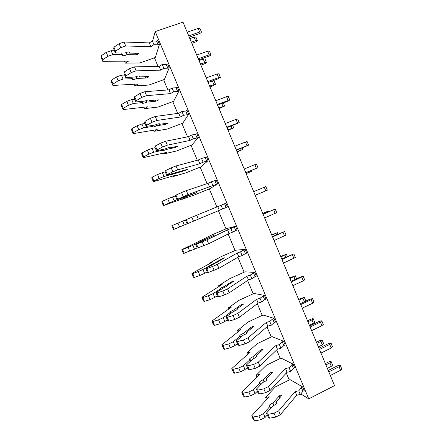 <?xml version="1.0" encoding="UTF-8"?>
<svg xmlns="http://www.w3.org/2000/svg" width="443" height="443" viewBox="0 0 443 443"><rect width="100%" height="100%" fill="white"/><g stroke="black" fill="none" stroke-linecap="round" stroke-linejoin="round"><path stroke-width="0.66" d="M300.78 393.899L308.743 398.838L334.548 385.626L182.992 22.15L155.222 31.569L152.591 40.911M308.743 398.838L155.222 31.569M289.235 379.978L286.328 373.028M280.242 358.481L276.67 349.948M271.232 336.957L266.996 326.829M262.217 315.399L257.311 303.676M253.186 293.814L247.609 280.485M244.137 272.196L237.891 257.261M235.083 250.544L228.162 234.004M226.013 228.865L218.416 210.707M216.854 206.975L209.29 188.895M207.091 183.64L200.181 167.127M197.312 160.266L191.06 145.332M187.516 136.859L181.929 123.503M177.709 113.419L172.781 101.641M167.886 89.94L163.622 79.746M158.046 66.422L154.452 57.823M273.946 405.434L272.938 403.025L279.129 396.059C280.297 395.15 281.305 394.813 282.147 395.045L275.873 402.454L276.554 402.737C276.797 403.678 275.552 404.741 272.81 405.926L266.487 413.086L268.098 416.924L269.565 418.186L275.684 417.101L280.303 414.731L296.694 395.217L300.271 394.514L302.957 391.285L304.236 390.632L302.707 386.983L290.015 379.59L275.33 386.933L265.573 397.465L269.172 396.745L251.685 415.805L252.997 417.04L258.917 415.966L263.491 413.635L269.853 406.486L270.645 408.38M257.029 377.093L256.22 375.171L266.276 365.32L281.023 358.099L293.155 364.135L294.684 367.79L293.399 368.432L291.871 364.772L293.155 364.135M247.548 354.483L246.856 352.838L257.206 343.679L272.019 336.58L283.592 341.248L285.12 344.914L283.83 345.54L282.296 341.874L283.592 341.248M238.052 331.84L237.476 330.472L248.124 322L263.004 315.028L274.012 318.334L275.546 322L274.245 322.615L272.711 318.943L274.012 318.334M228.538 309.164L228.084 308.073L239.032 300.299L253.977 293.449L264.416 295.381L265.95 299.053L264.648 299.656L263.109 295.979L264.416 295.381M219.014 286.455L218.676 285.646L229.928 278.558L244.935 271.836L254.808 272.395L256.342 276.072L255.035 276.665L253.496 272.982L254.808 272.395M209.478 263.712L209.257 263.181L220.808 256.79L235.881 250.195L245.184 249.37L246.723 253.058L245.405 253.64L243.866 249.952L245.184 249.37M199.926 240.937L211.676 234.995L226.816 228.522L235.543 226.318L237.088 230.006L235.765 230.576L234.22 226.882L235.543 226.318M182.311 198.935L182.422 199.206L194.837 194.804L210.098 188.563L217.773 183.801L216.223 180.096L214.888 180.639L216.439 184.343L217.773 183.801M172.715 176.065L172.947 176.613L185.667 172.914L200.995 166.806L208.094 160.643L206.543 156.938L205.198 157.47L206.748 161.18L208.094 160.643M163.107 153.156L163.456 153.992L176.486 150.997L191.88 145.011L198.398 137.457L196.847 133.742L195.496 134.262L197.052 137.978L198.398 137.457M153.483 130.209L153.954 131.333L167.288 129.046L182.749 123.193L188.69 114.228L187.134 110.512L185.778 111.016L187.334 114.737L188.69 114.228M143.848 107.234L144.44 108.64L158.079 107.062L173.606 101.336L178.961 90.97L177.405 87.243L176.048 87.736L177.604 91.463L178.961 90.97M134.196 84.22L134.91 85.914L148.859 85.05L164.453 79.452L169.226 67.668L167.664 63.942L166.297 64.423L167.858 68.156L169.226 67.668M124.533 61.178L125.363 63.155L139.623 63.006L155.283 57.535L159.469 44.339L157.907 40.601L156.534 41.072L158.101 44.809L159.469 44.339M328.828 371.904L339.05 366.738L340.329 365.403C339.764 365.071 338.707 365.253 337.162 365.951L328.224 370.459M340.385 365.53L341.808 368.958L340.54 370.309L330.323 375.487M302.957 391.285L301.428 387.631L302.707 386.983M300.271 394.514L298.726 390.826L301.428 387.631M296.694 395.217L295.154 391.54L298.726 390.826M280.303 414.731L278.669 410.849L295.154 391.54M275.684 417.101L274.051 413.208L278.669 410.849M269.565 418.186L267.937 414.321L274.051 413.208M266.487 413.086L267.937 414.321M275.873 402.454L276.377 403.662M269.853 406.486L269.2 406.209C268.962 405.256 270.208 404.199 272.938 403.025M251.685 415.805L253.274 419.582L254.592 420.85L260.528 419.798L265.097 417.461L263.491 413.635M265.097 417.461L267.279 414.969M260.528 419.798L258.917 415.966M254.592 420.85L252.997 417.04M266.498 399.664L265.573 397.465M325.91 364.91L329.874 362.922L331.137 361.643C330.611 361.338 329.609 361.521 328.125 362.191L325.356 363.576M331.187 361.759L332.566 365.071L331.309 366.361L327.349 368.354M319.481 349.488L329.753 344.416L331.071 343.164C330.528 342.893 329.481 343.103 327.931 343.801L318.954 348.226M331.115 343.281L332.549 346.725L331.242 347.993L320.976 353.077M264.083 381.91L263.203 379.801L269.599 373.305C270.784 372.441 271.786 372.092 272.606 372.264L266.11 379.164L266.764 379.385C266.963 380.216 265.689 381.218 262.948 382.398L256.414 389.081L258.031 392.924L259.41 393.993L265.473 392.747L270.114 390.427L287.075 372.225L290.619 371.439L289.074 367.745L291.871 364.772M290.619 371.439L293.399 368.432M287.075 372.225L285.536 368.543L289.074 367.745M270.114 390.427L268.48 386.534L285.536 368.543M265.473 392.747L263.84 388.849L268.48 386.534M259.41 393.993L257.787 390.117L263.84 388.849M256.414 389.081L257.787 390.117M266.11 379.164L266.553 380.221M256.22 375.171L259.786 374.363L241.762 392.177L243.351 395.959L244.591 397.033L250.461 395.832L255.057 393.539L253.446 389.707L260.019 383.034L260.711 384.69M260.019 383.034L259.388 382.813C259.199 381.977 260.467 380.974 263.203 379.801M255.057 393.539L257.311 391.213M250.461 395.832L248.85 391.994L253.446 389.707M244.591 397.033L242.991 393.223L248.85 391.994M241.762 392.177L242.991 393.223M316.933 343.375L320.915 341.42L322.211 340.224C321.707 339.975 320.71 340.18 319.226 340.844L316.446 342.206M322.255 340.324L323.639 343.652L322.349 344.864L318.367 346.825M310.122 327.045L320.439 322.061L321.795 320.898C321.28 320.688 320.245 320.926 318.689 321.612L309.674 325.959M321.834 320.992L323.279 324.464L321.934 325.644L311.623 330.639M254.204 358.348L253.451 356.543L260.047 350.513C261.254 349.693 262.256 349.333 263.048 349.444L256.331 355.834L256.962 355.995C257.112 356.715 255.816 357.662 253.069 358.836L246.33 365.038L247.942 368.886L249.243 369.761L255.246 368.36L259.908 366.079L277.445 349.2L280.956 348.331L279.406 344.632L282.296 341.874M280.956 348.331L283.83 345.54M277.445 349.2L275.9 345.512L279.406 344.632M259.908 366.079L258.275 362.18L275.9 345.512M255.246 368.36L253.606 364.451L258.275 362.18M249.243 369.761L247.615 365.879L253.606 364.451M246.33 365.038L247.615 365.879M256.331 355.834L256.713 356.737M246.856 352.838L250.389 351.947L231.816 368.51L233.406 372.297L234.569 373.183L240.383 371.827L245.001 369.578L243.39 365.741L250.168 359.544L250.76 360.962M250.168 359.544L249.559 359.384C249.42 358.658 250.716 357.711 253.451 356.543M245.001 369.578L247.327 367.413M240.383 371.827L238.771 367.983L243.39 365.741M234.569 373.183L232.968 369.362L238.771 367.983M231.816 368.51L232.968 369.362M307.94 321.806L311.938 319.885L313.267 318.772C312.791 318.578 311.806 318.81 310.316 319.469L307.525 320.81M313.306 318.855L314.702 322.205L313.378 323.335L309.38 325.262M300.747 304.562L311.113 299.673L312.503 298.593L309.43 299.396L300.376 303.665M312.536 298.676L313.993 302.165L312.608 303.261L302.248 308.162M244.314 334.753L243.683 333.252L250.483 327.687C251.713 326.912 252.709 326.546 253.479 326.591L246.541 332.471L247.144 332.571C247.249 333.175 245.926 334.066 243.174 335.24L236.224 340.955L237.841 344.815L239.059 345.485L245.001 343.929L249.686 341.697L267.799 326.142L271.277 325.19L269.726 321.48L272.711 318.943M271.277 325.19L274.245 322.615M267.799 326.142L266.254 322.449L269.726 321.48M249.686 341.697L248.047 337.793L266.254 322.449M245.001 343.929L243.362 340.019L248.047 337.793M239.059 345.485L237.431 341.597L243.362 340.019M236.224 340.955L237.431 341.597M246.541 332.471L246.856 333.219M237.476 330.472L240.975 329.498L221.86 344.804L223.455 348.602L224.535 349.294L230.288 347.788L234.928 345.579L233.317 341.736L240.3 336.021L240.793 337.195M240.3 336.021L239.718 335.921C239.624 335.307 240.948 334.415 243.683 333.252M234.928 345.579L237.326 343.58M230.288 347.788L228.671 343.934L233.317 341.736M224.535 349.294L222.929 345.468L228.671 343.934M221.86 344.804L222.929 345.468M298.936 300.21L304.319 297.286L298.588 299.379M304.347 297.358L305.753 300.725L304.668 301.639M291.361 282.053L303.2 276.26L300.166 277.146L291.062 281.333M303.228 276.321L304.69 279.838L303.272 280.845L292.862 285.652M234.408 311.119L233.904 309.923L240.909 304.823L243.7 303.976L236.728 309.07L237.31 309.109C237.37 309.602 236.019 310.432 233.262 311.606L226.102 316.839L227.724 320.699L228.859 321.175L234.74 319.458L239.447 317.271L258.136 303.045L261.58 302.01L260.03 298.294L263.109 295.979M261.58 302.01L264.648 299.656M258.136 303.045L256.586 299.352L260.03 298.294M239.447 317.271L237.808 313.362L256.586 299.352M234.74 319.458L233.096 315.543L237.808 313.362M228.859 321.175L227.226 317.282L233.096 315.543M226.102 316.839L227.226 317.282M236.728 309.07L236.983 309.668M228.084 308.073L231.551 307.016L211.881 321.064L213.482 324.869L214.484 325.367L220.182 323.706L224.839 321.546L223.222 317.692L230.421 312.459L230.814 313.395M230.421 312.459L229.862 312.415C229.817 311.916 231.163 311.086 233.904 309.923M224.839 321.546L227.309 319.713M220.182 323.706L218.56 319.852L223.222 317.692M214.484 325.367L212.873 321.535L218.56 319.852M211.881 321.064L212.873 321.535M289.916 278.581L295.354 275.773L289.639 277.922M281.958 259.504L293.886 253.894L281.737 258.972M293.903 253.939L295.376 257.472L283.465 263.114M224.479 287.446L224.108 286.56L231.318 281.931L234.081 281.012L226.905 285.63L227.464 285.608C227.475 285.99 226.096 286.765 223.338 287.933L215.968 292.679L217.591 296.55L218.643 296.827L224.463 294.955L229.192 292.806L248.457 279.915L251.873 278.791L250.317 275.075L253.496 272.982M251.873 278.791L255.035 276.665M248.457 279.915L246.906 276.216L250.317 275.075M229.192 292.806L227.552 288.891L246.906 276.216M224.463 294.955L222.818 291.029L227.552 288.891M218.643 296.827L217.009 292.923L222.818 291.029M215.968 292.679L217.009 292.923M226.905 285.63L227.093 286.078M218.676 285.646L222.109 284.5L201.897 297.286L203.492 301.096L204.417 301.401L210.054 299.59L214.739 297.469L213.116 293.615L220.52 288.858L220.813 289.556M220.52 288.858L219.988 288.88C219.994 288.493 221.362 287.717 224.108 286.56M214.739 297.469L217.28 295.802M210.054 299.59L208.431 295.725L213.116 293.615M204.417 301.401L202.805 297.563L208.431 295.725M201.897 297.286L202.805 297.563M280.884 256.923L286.372 254.232L280.679 256.431M272.545 236.922L284.556 231.49L272.401 236.573M284.567 231.523L286.051 235.078L274.051 240.538M214.545 263.74L214.301 263.159L221.71 259L224.679 257.82L205.818 268.486L207.44 272.362L208.409 272.434L218.925 268.303L238.766 256.752L242.149 255.545L240.593 251.818L243.866 249.952M242.149 255.545L245.405 253.64M238.766 256.752L237.215 253.042L240.593 251.818M218.925 268.303L217.28 264.382L237.215 253.042M214.168 270.407L212.524 266.476L217.28 264.382M208.409 272.434L206.77 268.53L212.524 266.476M205.818 268.486L206.77 268.53M217.07 262.156L217.192 262.45M209.257 263.181L212.657 261.951L191.891 273.469L193.491 277.285L194.333 277.401L199.909 275.435L204.616 273.359L202.994 269.494L210.608 265.224L210.802 265.684M210.608 265.224L214.301 263.159M204.616 273.359L207.23 271.858M199.909 275.435L198.287 271.565L202.994 269.494M194.333 277.401L192.716 273.558L198.287 271.565M191.891 273.469L192.716 273.558M271.841 235.233L277.384 232.658L271.709 234.912M263.114 214.312L275.214 209.057L263.048 214.146M275.219 209.074L276.709 212.651L264.626 217.928M204.588 239.995L204.472 239.724L215.049 234.829L195.645 244.254L197.273 248.13L208.636 243.761L229.064 233.555L232.409 232.254L230.853 228.527L234.22 226.882M232.409 232.254L235.765 230.576M229.064 233.555L227.508 229.839L230.853 228.527M208.636 243.761L206.986 239.829L227.508 229.839M203.858 245.815L202.207 241.878L206.986 239.829M198.165 248.008L196.52 244.093L202.207 241.878M195.645 244.254L196.52 244.093M199.821 240.687L203.187 239.364L181.868 249.619L183.474 253.44L194.483 249.204L192.855 245.339L200.773 241.767M200.685 241.557L204.472 239.724M194.483 249.204L197.168 247.875M189.754 251.236L188.125 247.366L192.855 245.339M184.233 253.357L182.616 249.509L188.125 247.366M181.868 249.619L182.616 249.509M262.782 213.515L268.38 211.051L262.721 213.365M265.855 186.592L264.277 187.239L265.783 190.85L267.351 190.191L265.855 186.592M253.673 191.664L264.277 187.239M255.185 195.291L265.783 190.85M227.436 206.92L225.891 203.226L224.562 203.78L226.107 207.479L227.436 206.92M174.121 229.28L172.499 225.426L171.834 225.731L173.44 229.557L174.121 229.28L222.657 208.935L221.096 205.198L224.562 203.78M222.657 208.935L226.107 207.479M219.34 210.314L217.784 206.593L221.096 205.198M198.331 219.18L196.681 215.243L217.784 206.593M193.53 221.19L191.88 217.247L196.681 215.243M187.898 223.538L186.254 219.623L191.88 217.247M187.096 223.865L185.462 219.977L186.254 219.623M184.327 225.016L182.704 221.146L185.473 220.005M179.576 227.004L177.948 223.128L182.704 221.146M172.499 225.426L177.948 223.128M245.732 172.615L257.987 167.692L245.804 172.792M257.976 167.681L256.486 164.093L254.869 164.652L256.375 168.268M244.215 168.982L254.869 164.652M188.984 195.147L176.895 199.56L188.015 194.56L212.889 185.578L211.322 181.835L214.888 180.639M212.889 185.578L216.439 184.343M209.605 187.046L208.044 183.319L211.322 181.835M188.015 194.56L186.359 190.617L208.044 183.319M183.186 196.526L181.53 192.572L186.359 190.617M177.615 199.034L175.965 195.108L181.53 192.572M176.895 199.56L175.262 195.668L175.971 195.108M182.278 197.672L181.94 198.154L194.35 193.696L197.013 192.506L189.045 195.297M186.353 196.504L186.232 196.21M182.422 199.206L185.728 197.728L163.389 205.635L174.16 200.79L172.532 196.908L175.378 195.939M174.16 200.79L182.378 197.905M169.387 202.733L167.753 198.846L172.532 196.908M163.988 205.164L162.365 201.305L167.753 198.846M163.389 205.635L161.778 201.803L162.365 201.305M246.086 173.468L251.779 171.219L246.153 173.634M236.263 149.906L248.601 145.166L236.412 150.266M248.589 145.132L247.1 141.561L245.45 142.031L246.956 145.653M234.746 146.268L245.45 142.031M179.022 171.38L179.149 171.685L166.679 175.218L167.316 174.487L172.825 171.818L177.676 169.896L199.854 163.738L203.104 162.182L201.537 158.439L205.198 157.47M203.104 162.182L206.748 161.18M199.854 163.738L198.292 160.006L201.537 158.439M177.676 169.896L176.021 165.948L198.292 160.006M172.825 171.818L171.17 167.858L176.021 165.948M167.316 174.487L165.665 170.555L171.17 167.864M166.679 175.218L165.045 171.314L165.665 170.555M172.205 173.65L172.405 174.127L171.995 174.437L184.692 170.633L187.323 169.37L179.149 171.685M176.486 172.964L176.231 172.36M172.947 176.613L176.22 175.046L153.322 181.674L153.843 181.01L159.181 178.424L163.976 176.524L162.343 172.637L165.261 171.84M163.976 176.524L172.405 174.127M159.181 178.424L157.547 174.531L162.343 172.637M153.843 181.01L152.215 177.145L157.547 174.531M153.322 181.674L151.711 177.837L152.215 177.145M236.994 151.661L242.736 149.529L237.132 151.993M226.777 127.163L239.203 122.606L227.01 127.711M239.187 122.556L237.703 118.995L236.014 119.377L237.52 123.004M225.26 123.519L236.014 119.377M169.043 147.574L169.237 148.034L169.641 147.652C169.37 147.364 167.847 147.796 165.062 148.948L156.451 150.83L156.999 149.9L162.448 147.07L167.321 145.193L190.091 140.398L193.309 138.753L191.736 135.004L195.496 134.262M193.309 138.753L197.052 137.978M190.091 140.398L188.524 136.66L191.736 135.004M167.321 145.193L165.665 141.239L188.524 136.66M162.448 147.07L160.787 143.106L165.665 141.239M156.999 149.9L155.349 145.963L160.787 143.106M156.451 150.83L154.812 146.926L155.349 145.963M162.116 149.596L162.415 150.31L162.033 150.686C162.315 150.963 163.838 150.531 166.601 149.391L175.013 147.536L177.936 146.218L169.237 148.034M166.601 149.391L166.219 148.471M163.456 153.992L166.701 152.337L143.244 157.68L143.676 156.816L148.959 154.075L153.776 152.22L152.143 148.327L155.133 147.696M153.776 152.22L162.415 150.31M148.959 154.075L147.32 150.177L152.143 148.327M143.676 156.816L142.048 152.946L147.32 150.177M143.244 157.68L141.627 153.837L142.048 152.946M227.885 129.821L233.688 127.805L228.101 130.331M217.28 104.387L229.795 100.013L227.015 101.569L217.591 105.124M229.767 99.946L228.289 96.397L226.561 96.69L228.073 100.323M215.758 100.738L226.561 96.69M159.048 123.735L159.308 124.35L159.69 123.902C159.369 123.503 157.819 123.874 155.033 125.02L146.201 126.41L146.672 125.275L152.054 122.285L156.949 120.457L180.312 117.018L183.491 115.291L181.923 111.531L185.778 111.016M183.491 115.291L187.334 114.737M180.312 117.018L178.745 113.275L181.923 111.531M156.949 120.457L155.288 116.492L178.745 113.275M152.054 122.285L150.393 118.314L155.288 116.492M146.666 125.275L145.016 121.332L150.393 118.314M146.201 126.41L144.562 122.501L145.016 121.332M152.01 125.496L152.414 126.46L152.054 126.897C152.386 127.291 153.931 126.919 156.706 125.779L165.322 124.4L168.235 123.06L159.308 124.35M156.706 125.779L156.191 124.549M153.954 131.333L157.16 129.589L133.144 133.642L133.498 132.584L138.714 129.688L143.56 127.877L141.921 123.979L144.988 123.514M143.56 127.877L152.414 126.46M138.714 129.688L137.075 125.784L141.921 123.979M133.498 132.584L131.87 128.708L137.075 125.784M133.144 133.642L131.527 129.793L131.87 128.708M218.77 107.954L224.618 106.054L219.052 108.629M207.773 81.578L218.609 77.608L220.37 77.387L217.624 79.031L208.155 82.498M220.337 77.303L218.864 73.759L217.098 73.97L218.609 77.608M206.244 77.924L217.098 73.97M149.042 99.852L149.369 100.627L149.717 100.118C149.352 99.603 147.774 99.913 144.983 101.059L135.94 101.951L136.322 100.611L141.644 97.46L146.561 95.671L170.516 93.606L173.662 91.79L172.089 88.024L176.048 87.736M173.662 91.79L177.604 91.463M170.516 93.606L168.949 89.857L172.089 88.024M146.561 95.671L144.9 91.707L168.949 89.857M141.644 97.46L139.977 93.484L144.9 91.707M136.322 100.611L134.661 96.663L139.977 93.484M135.94 101.951L134.295 98.03L134.661 96.663M141.887 101.364L142.397 102.577L142.059 103.069C142.441 103.584 144.014 103.269 146.788 102.128L155.615 101.237C157.043 100.91 158.013 100.45 158.516 99.863L149.369 100.627M146.788 102.128L146.14 100.589M144.44 108.64L147.613 106.813L123.032 109.571L123.304 108.319L128.459 105.262L133.326 103.496L131.687 99.586L134.827 99.298M133.326 103.496L142.397 102.577M128.459 105.262L126.82 101.353L131.687 99.586M123.304 108.319L121.67 104.432L126.82 101.353M123.032 109.571L121.415 105.716L121.67 104.432M209.633 86.047L215.542 84.27L212.917 85.826L209.993 86.9M215.508 84.198L214.085 80.781L212.369 81.003L213.831 84.508M208.171 82.542L212.369 81.003M198.242 58.731L209.135 54.86L210.934 54.727C210.718 55.253 209.816 55.829 208.221 56.455L198.708 59.844M210.89 54.627L209.423 51.095L207.617 51.216L209.135 54.86M196.72 55.07L207.617 51.216M139.019 75.936L139.407 76.866L139.733 76.296C139.318 75.664 137.718 75.919 134.921 77.06L125.657 77.447L125.956 75.903L131.217 72.591L136.162 70.852L160.704 70.155L163.821 68.255L162.243 64.484L166.297 64.423M163.821 68.255L167.858 68.156M160.704 70.155L159.137 66.4L162.243 64.484M136.162 70.852L134.495 66.876L159.137 66.4M131.217 72.591L129.55 68.61L134.495 66.876M125.956 75.903L124.295 71.949L129.55 68.61M125.657 77.447L124.012 73.527L124.295 71.949M131.748 77.193L132.363 78.649L132.053 79.208C132.479 79.834 134.085 79.579 136.859 78.444L145.897 78.034C147.342 77.752 148.311 77.287 148.787 76.633L139.407 76.866M136.859 78.444L136.079 76.589M134.91 85.914L138.044 83.998L112.904 85.46L113.092 84.009L118.187 80.798L123.076 79.07L121.432 75.16L124.649 75.044M123.076 79.07L132.363 78.649M118.187 80.798L116.542 76.883L121.432 75.16M113.092 84.009L111.453 80.117L116.542 76.883M112.904 85.46L111.282 81.601L111.453 80.117M200.491 64.119L204.705 62.607L206.449 62.452C206.25 62.939 205.386 63.487 203.858 64.091L200.917 65.143M206.41 62.363L204.993 58.963L203.243 59.102L204.705 62.607M199.023 60.602L203.243 59.102M188.707 35.855L199.643 32.079L201.482 32.029C201.294 32.621 200.402 33.225 198.802 33.851L189.25 37.157M201.432 31.913L199.965 28.396L198.126 28.43L199.643 32.079M187.179 32.189L198.126 28.43M128.979 51.981L129.434 53.071L129.733 52.435C129.273 51.687 127.639 51.881 124.843 53.022L115.363 52.911L115.573 51.161L120.773 47.683L125.74 45.989L150.88 46.67L153.959 44.682L152.381 40.906L156.534 41.072M153.959 44.682L158.101 44.809M150.88 46.67L149.308 42.91L152.381 40.906M125.74 45.989L124.068 42.007L149.308 42.91M120.773 47.683L119.101 43.696L124.068 42.007M115.573 51.161L113.912 47.196L119.101 43.696M115.363 52.911L113.713 48.979L113.912 47.196M121.598 52.983L122.312 54.688L122.03 55.303C122.506 56.051 124.134 55.857 126.914 54.722L136.162 54.794C137.629 54.561 138.593 54.085 139.047 53.365L129.434 53.071M126.914 54.722L126.006 52.551M125.363 63.155L128.464 61.151L102.759 61.317L102.865 59.661L107.898 56.294L112.81 54.611L111.165 50.696L114.455 50.746M112.81 54.611L122.312 54.688M107.898 56.294L106.254 52.368L111.165 50.696M102.865 59.661L101.225 55.763L106.254 52.368M102.759 61.317L101.137 57.446L101.225 55.763M191.332 42.151L195.562 40.678L197.345 40.606C197.168 41.155 196.315 41.725 194.782 42.323L191.83 43.353M197.301 40.501L195.889 37.107L194.1 37.168L195.562 40.678M189.864 38.635L194.1 37.168M339.05 366.738L340.54 370.309M279.129 396.059L279.898 397.897M329.874 362.922L331.309 366.361M329.753 344.416L331.242 347.993M269.599 373.305L270.269 374.905M320.915 341.42L322.349 344.864M320.439 322.061L321.934 325.644M260.047 350.513L260.622 351.886M311.938 319.885L313.378 323.335M311.113 299.673L312.608 303.261M250.483 327.687L250.965 328.828M302.951 298.327L304.391 301.772M301.777 277.252L303.272 280.845M240.909 304.823L241.291 305.736M293.953 276.731L295.099 279.478M292.424 254.803L293.919 258.396M231.318 281.931L231.6 282.606M284.938 255.107L285.79 257.15M283.055 232.315L284.556 235.914M221.71 259L221.899 259.443M275.911 233.45L276.471 234.79M273.674 209.794L275.175 213.399M266.874 211.765L267.135 212.396M249.924 171.109L250.206 171.784M184.498 170.173L184.692 170.633M240.555 148.621L241.136 150.011M174.719 146.838L175.013 147.536M231.168 126.1L232.043 128.21M164.929 123.464L165.322 124.4M221.766 103.546L222.945 106.37M155.128 100.063L155.615 101.237M145.304 76.617L145.897 78.034M135.469 53.143L136.162 54.794M295.376 275.834L296.605 278.785M286.388 254.271L287.308 256.469M277.396 232.686L277.994 234.12M268.386 211.067L268.668 211.743M251.469 170.477L251.774 171.208M242.105 148.006L242.725 149.501M232.725 125.496L233.666 127.761M223.333 102.959L224.595 105.993"/></g></svg>
